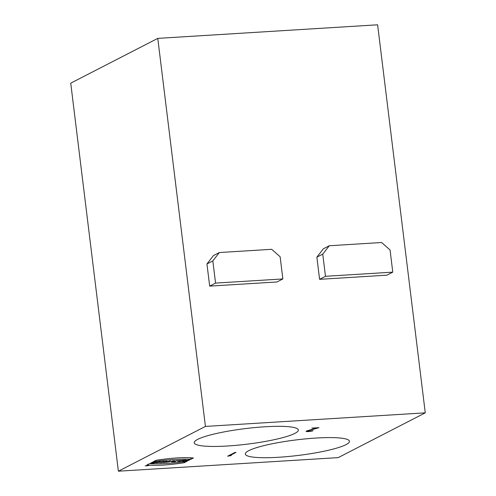 <?xml version="1.0" encoding="UTF-8"?>
<svg xmlns="http://www.w3.org/2000/svg" width="496" height="496" viewBox="0 0 496 496"><rect width="100%" height="100%" fill="white"/><g stroke="black" fill="none" stroke-linecap="round" stroke-linejoin="round"><path stroke-width="0.74" d="M147.182 465.769L146.661 465.856L147.169 465.663M317.328 427.961L311.872 428.104L318.971 427.664L307.966 430.863A2.418 0.36 173 0 0 307.315 431.198A2.418 0.36 173 0 0 309.306 431.309A2.418 0.36 173 0 0 311.965 430.764L313.088 430.695A3.633 0.539 -7 0 1 309.095 431.514A3.633 0.539 -7 0 1 306.113 431.346A3.633 0.539 -7 0 1 307.092 430.844L317.31 427.769M231.21 455.421L227.664 456.19L234.844 452.495L235.966 452.426L229.456 455.774L229.394 455.297M228.786 456.122L228.724 455.644M229.456 455.774L231.235 455.619M278.709 457.262A52.452 7.831 -7 0 1 245.322 454.051A52.452 7.831 -7 0 1 296.422 439.884A52.452 7.831 -7 0 1 349.438 441.266A52.452 7.831 -7 0 1 278.709 457.262M227.596 445.991A52.452 7.831 -7 0 1 194.209 442.773A52.452 7.831 -7 0 1 245.309 428.606A52.452 7.831 -7 0 1 298.325 429.989A52.452 7.831 -7 0 1 227.596 445.991M184.847 460.728L182.299 461.274L184.655 460.059L187.246 460.319L189.863 459.736L187.513 460.951L185.82 461.057L186.682 460.61L184.847 460.728L184.766 460.052M183.991 461.168L183.904 460.449M185.417 460.431L185.368 460.015M187.513 460.951L187.426 460.232M180.773 460.703L179.54 461.1L180.749 460.474M179.54 461.1L179.447 460.381M179.651 460.369L179.701 460.772M179.794 460.536L184.047 460.096L179.695 461.435L177.76 461.553L178.014 460.474L179.775 460.362M179.695 461.435L179.651 461.069M173.898 461.553L174.406 461.292C172.887 461.466 172.72 461.553 173.898 461.553C172.72 461.553 172.887 461.466 174.406 461.292L174.332 460.697M171.095 461.757L172.633 461.875C170.543 461.888 170.667 461.671 172.999 461.23L172.459 460.815L174.511 460.685L174.871 461.051L177.419 460.505L175.069 461.72L172.633 461.875L172.558 461.286M172.999 461.23L172.943 460.784M175.069 461.72L174.976 461.001M169.272 461.826L165.695 462.297L169.378 461.007L171.07 460.902L169.272 461.826L169.186 461.106M164.846 462.353L163.159 462.452L165.515 461.243L167.202 461.137L164.846 462.353L164.759 461.633M158.98 462.34L156.531 462.867L158.881 461.652L161.026 461.522L161.324 462.105L162.614 461.423L164.238 461.323L161.888 462.532L159.724 462.669L159.402 462.092L158.98 462.34L158.9 461.652M159.402 462.092L159.346 461.627M158.156 462.762L158.075 462.067M161.888 462.532L161.801 461.85M159.724 462.669L159.594 461.609M159.538 462.359L159.445 461.621M153.208 462.582L151.522 462.687L152.681 462.092L157.325 462.005C156.407 462.7 154.151 463.103 150.561 463.208L151.156 462.904C153.109 463.128 157.585 461.974 153.921 462.216L153.208 462.582L153.14 462.036M155.291 461.857L155.341 462.26L153.89 461.962M190.848 459.308C180.891 458.788 168.435 459.556 153.462 461.615L156.042 460.288C171.653 457.901 184.115 457.126 193.434 457.982L190.848 459.308L190.656 457.74M184.227 462.712C168.615 465.105 156.153 465.874 146.835 465.025L149.42 463.698C159.371 464.213 171.833 463.444 186.8 461.385L184.227 462.712L184.109 461.764M282.856 278.938L215.562 283.098L212.834 260.921L219.344 252.538L271.684 249.308L280.135 256.767L282.856 278.938L276.966 281.97L209.672 286.124L215.562 283.098M209.672 286.124L206.95 263.953L212.834 260.921M206.95 263.953L213.454 255.57L219.344 252.538M392.776 272.143L325.475 276.303L322.753 254.132L329.263 245.749L381.604 242.513L390.054 249.972L392.776 272.143L386.886 275.175L319.591 279.335L325.475 276.303M319.591 279.335L316.87 257.157L322.753 254.132M316.87 257.157L323.373 248.781L329.263 245.749M157.778 38.384L70.736 83.161L118.383 471.2L205.425 426.424L157.778 38.384L377.617 24.8L425.264 412.839L338.222 457.616L118.383 471.2M205.425 426.424L425.264 412.839M145.142 465.874L148.943 465.521L145.142 465.874M145.669 465.843L148.378 465.589L145.669 465.843M147.306 465.707L146.19 465.905L147.306 465.707M307.315 431.198L307.266 430.795M172.98 461.23L173.023 461.547"/></g></svg>
